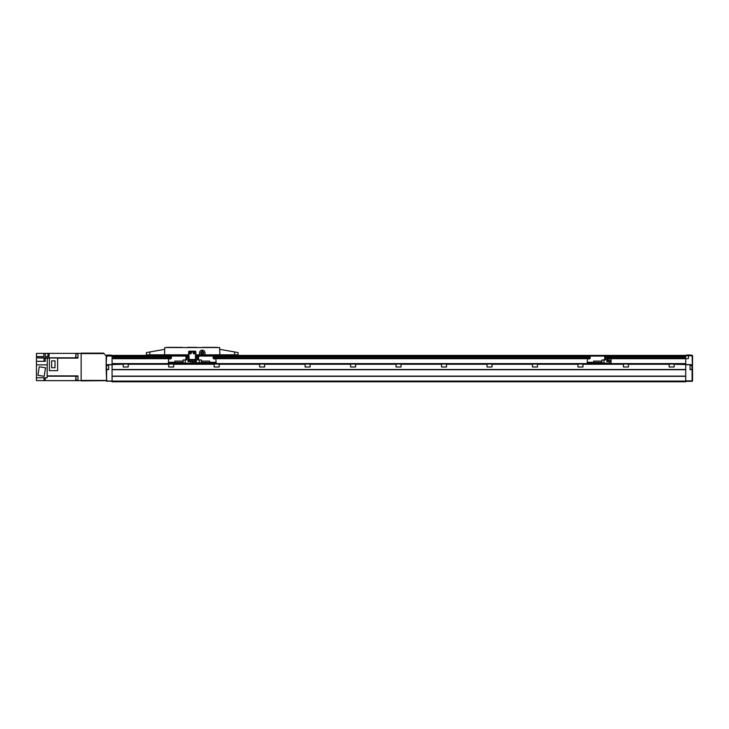 <?xml version="1.0" encoding="UTF-8"?>
<svg xmlns="http://www.w3.org/2000/svg" width="729" height="729" viewBox="0 0 729 729"><rect width="100%" height="100%" fill="white"/><g stroke="black" fill="none" stroke-linecap="round" stroke-linejoin="round"><path stroke-width="1.09" d="M623.432 364.044L623.432 366.997L628.434 366.997L628.434 364.044L112.075 364.044L112.075 381.777L685.725 381.777L685.725 381.094L112.075 381.094M669.131 364.044L669.131 366.997L674.134 366.997L674.134 364.044L628.434 364.044M168.691 364.044L168.691 366.997L173.693 366.997L173.693 364.044M214.162 364.044L214.162 366.997L219.165 366.997L219.165 364.044M259.633 364.044L259.633 366.997L264.636 366.997L264.636 364.044M305.114 364.044L305.114 366.997L310.117 366.997L310.117 364.044M350.585 364.044L350.585 366.997L355.588 366.997L355.588 364.044M396.057 364.044L396.057 366.997L401.059 366.997L401.059 364.044M441.537 364.044L441.537 366.997L446.531 366.997L446.531 364.044M487.008 364.044L487.008 366.997L492.011 366.997L492.011 364.044M532.48 364.044L532.48 366.997L537.483 366.997L537.483 364.044M577.951 364.044L577.951 366.997L582.954 366.997L582.954 364.044M123.21 364.044L123.21 366.997L128.213 366.997L128.213 364.044M112.075 364.044L112.075 358.477L168.372 358.477M188.829 355.406L112.075 355.406L112.075 356.882L168.372 356.882M195.654 355.406L685.725 355.406L685.725 381.094M685.725 376.319L112.075 376.319M685.725 376.1L112.075 376.1L112.075 369.731L685.725 369.731L685.725 376.1M685.725 369.503L112.075 369.503M685.725 364.044L674.134 364.044M685.725 358.477L611.057 358.477M587.182 358.477L216.121 358.477M685.725 356.882L611.057 356.882M587.182 356.882L216.121 356.882M106.388 366.405L106.388 368.51M107.136 355.087L110.644 355.087M112.075 355.542L106.616 355.542L106.161 356.18L106.616 355.087L112.075 355.406M108.667 365.293L108.667 369.612L106.161 369.612L106.161 365.293L108.667 365.293M106.616 369.612L106.616 380.875L106.161 369.612M106.161 355.998L103.664 353.128L81.147 353.128L81.147 380.875L106.161 380.684M106.161 380.875L112.075 381.322M112.075 380.875L106.616 381.322M112.075 355.998L106.616 355.998L106.161 364.728L106.161 356.18M123.21 364.272L106.161 364.728M168.372 356.654L112.075 356.654L112.075 358.704L168.372 358.704M106.616 365.293L106.616 364.728L112.075 364.728M81.147 353.583L104.119 353.583M81.147 380.42L106.161 380.42M45.225 377.804L44.041 377.804L44.041 380.301L45.225 380.301M49.089 353.437L47.914 353.437L47.914 355.934L49.089 355.934M45.225 358.34L44.041 358.34L44.041 360.837L45.225 360.837M75.925 357.684L75.925 353.811L75.698 357.456L77.967 357.684M75.925 353.811L77.967 353.811M75.925 380.192L75.925 376.319L75.698 379.964L77.967 380.192M75.925 376.319L77.967 376.319M51.631 360.882L51.631 367.753L55.012 367.753L55.012 360.882L51.631 360.882M57.637 357.994L49.39 357.994L49.39 370.642L57.637 370.642L57.637 357.994M37.908 375.317L44.196 376.31L45.544 367.781L39.257 366.787L37.908 375.317M47.139 364.864L36.45 364.864L36.45 377.777L47.139 377.777L47.139 364.864M47.139 376.109L47.276 358.13L36.45 357.884L36.45 361.32L45.225 361.32L45.225 358.121M36.45 356.545L43.858 356.545L43.858 353.383L36.45 353.383L36.45 357.811L77.967 357.811M36.45 377.777L36.45 380.62L45.225 380.62L45.225 377.777M49.089 356.545L49.089 353.355L45.225 353.383L45.225 356.545L49.089 356.545M57.637 358.13L77.967 358.13L77.967 353.355L81.147 353.355M45.225 380.62L77.967 380.647L77.967 375.872L47.276 375.872M77.967 380.647L81.147 380.647M49.089 353.355L77.967 353.355M47.276 358.13L49.39 358.13M47.139 376.191L77.967 376.191M43.858 353.383L45.225 353.383M36.45 364.864L36.45 361.32M195.654 354.813L238.055 354.813L238.055 352.563L238.055 354.813M164.617 354.813L164.617 349.355L146.429 352.563L146.429 354.813L188.829 354.813M182.241 347.542L167.233 347.542M217.251 347.542L202.252 347.542M204.977 354.813L204.977 352.9A2.725 2.725 0 0 0 202.252 350.175A2.725 2.725 0 0 0 199.518 352.9L199.518 354.813M164.617 349.355L164.845 347.542L219.639 347.542L219.866 354.813M195.882 354.813L195.882 352.089A0.911 0.911 0 0 0 194.971 351.178L189.513 351.178A0.911 0.911 0 0 0 188.611 352.089L188.611 354.813M219.866 349.355L238.055 352.563M218.618 347.542L165.866 347.542M187.699 347.542L196.794 347.542M182.241 347.359L167.233 347.359M196.794 347.359L187.699 347.359M217.251 347.359L202.252 347.359M188.611 352.225A0.911 0.911 0 0 1 189.513 351.314L194.971 351.314A0.911 0.911 0 0 1 195.882 352.225M188.948 352.681A1.248 1.248 0 0 1 190.196 351.424A1.248 1.248 0 0 1 191.445 352.681A1.248 1.248 0 0 1 190.196 353.929A1.248 1.248 0 0 1 188.948 352.681A1.248 1.248 0 0 1 190.196 351.424A1.248 1.248 0 0 1 191.445 352.681M193.039 352.681A1.248 1.248 0 0 1 194.288 351.424A1.248 1.248 0 0 1 195.545 352.681A1.248 1.248 0 0 1 194.288 353.929A1.248 1.248 0 0 1 193.039 352.681A1.248 1.248 0 0 1 194.288 351.424A1.248 1.248 0 0 1 195.545 352.681M202.252 354.813L200.675 352.991L201.459 351.633L202.689 351.633L202.252 350.175M193.832 352.936L194.743 352.417L193.832 352.936M189.74 352.936L190.652 352.417L189.74 352.936M203.036 351.633L203.819 352.991L202.689 354.358A1.431 1.431 0 0 0 203.209 354.057L203.646 353.301L203.209 354.057M203.646 352.69L203.683 352.991A1.431 1.431 0 0 1 203.646 353.301M202.689 351.633L203.209 351.934A1.431 1.431 0 0 0 202.689 351.633M202.252 351.688A1.303 1.303 0 0 1 203.555 352.991A1.303 1.303 0 0 1 202.252 354.303A1.303 1.303 0 0 1 200.94 352.991A1.303 1.303 0 0 1 202.252 351.688M201.359 352.991A0.893 0.893 0 0 1 202.252 352.107A0.893 0.893 0 0 1 203.136 352.991A0.893 0.893 0 0 1 202.252 353.884A0.893 0.893 0 0 1 201.359 352.991M202.252 351.633L201.815 351.633A1.431 1.431 0 0 0 201.286 351.934L201.815 351.633M201.286 351.934L200.849 352.69L201.286 351.934M200.849 353.301L201.286 354.057L200.849 353.301A1.431 1.431 0 0 1 200.812 352.991L200.849 352.69M201.286 354.057A1.431 1.431 0 0 0 201.815 354.358L202.252 354.358M189.057 359.187A0.911 0.911 0 0 0 189.74 359.497L194.743 359.497A0.911 0.911 0 0 0 195.427 359.187M195.654 355.725L195.654 352.681A0.911 0.911 0 0 0 195.326 351.979M193.431 351.77L191.053 351.77M189.157 351.979A0.911 0.911 0 0 0 188.829 352.681L188.829 355.725M213.05 357.675A1.248 1.248 0 0 1 214.299 356.426A1.248 1.248 0 0 1 215.547 357.675A1.248 1.248 0 0 1 214.299 358.932A1.248 1.248 0 0 1 213.05 357.675A1.248 1.248 0 0 0 214.299 358.932A1.248 1.248 0 0 0 215.547 357.675M214.299 357.019L213.734 357.347L214.299 358.331L214.864 358.003L214.299 357.019M216.121 362.769L192.246 363.224L192.246 359.497L192.246 362.769L216.121 362.769L215.666 356.089L198.58 356.089M201.341 361.092L209.66 361.092L209.66 362.45L201.341 362.45M194.406 360.226L193.267 360.226M201.341 362.769L201.341 359.953L197.632 359.953L197.632 357.046L198.607 357.046L198.607 359.953L198.607 357.046M199.29 362.769L199.29 359.953M195.463 357.046L195.463 355.725L198.58 355.725L198.58 357.046M195.427 361.593L195.427 357.046L197.632 357.046L197.632 355.725M188.082 355.725L188.082 357.046L189.057 357.046L189.03 355.725L185.913 355.725L185.913 357.046L188.082 357.046L188.082 361.593L193.832 361.593L193.832 362.769M196.402 355.725L196.402 361.593L193.832 361.593M587.756 357.675A1.248 1.248 0 0 1 589.005 356.426A1.248 1.248 0 0 1 590.253 357.675A1.248 1.248 0 0 1 589.005 358.932A1.248 1.248 0 0 1 587.756 357.675A1.248 1.248 0 0 0 589.005 358.932A1.248 1.248 0 0 0 590.253 357.675M607.995 357.675A1.248 1.248 0 0 1 609.244 356.426A1.248 1.248 0 0 1 610.492 357.675A1.248 1.248 0 0 1 609.244 358.932A1.248 1.248 0 0 1 607.995 357.675A1.248 1.248 0 0 0 609.244 358.932A1.248 1.248 0 0 0 610.492 357.675M609.244 357.019L608.669 357.347L609.244 358.331L609.809 358.003L609.244 357.019M589.005 357.019L588.44 357.347L589.005 358.331L589.57 358.003L589.005 357.019M607.849 357.046L607.849 355.725L604.724 355.725L604.724 357.046L606.902 357.046L606.902 361.593L611.057 361.593L611.057 356.545L607.849 356.089M604.724 356.089L587.638 356.089L587.182 363.224L611.057 363.224L587.182 362.769M601.963 362.45L593.643 362.45L593.643 361.092L601.963 361.092M608.897 360.226L610.036 360.226M604.013 362.769L604.013 359.953L601.963 359.953L601.963 362.769M606.902 355.725L606.902 357.046L607.877 357.046L607.877 361.593M611.057 361.593L611.057 362.769M604.013 359.953L605.671 359.953L605.671 355.725M168.937 357.675A1.248 1.248 0 0 1 170.185 356.426A1.248 1.248 0 0 1 171.443 357.675A1.248 1.248 0 0 1 170.185 358.932A1.248 1.248 0 0 1 168.937 357.675A1.248 1.248 0 0 0 170.185 358.932A1.248 1.248 0 0 0 171.443 357.675M170.185 357.019L169.62 357.347L170.185 358.331L170.759 358.003L170.185 357.019M185.913 356.089L168.827 356.089L168.372 363.224L192.246 363.224L168.372 362.769M183.152 362.45L174.823 362.45L174.823 361.092L183.152 361.092M190.087 360.226L191.217 360.226M185.193 362.769L185.193 359.953L183.152 359.953L183.152 362.769M189.057 357.046L189.057 361.593M185.193 359.953L186.852 359.953L186.852 355.725M692.094 365.293L690.053 365.293L690.053 369.612L692.55 369.612L692.094 355.178L685.725 355.634L692.55 355.825L692.55 364.728L674.134 364.272M692.094 366.933L692.094 368.51M686.709 354.996L690.208 354.996M686.18 355.178L691.639 355.178M611.057 358.704L687.775 358.704A0.683 0.683 0 0 0 688.458 358.021L688.458 356.426A0.683 0.683 0 0 0 687.775 355.743L685.725 355.743M685.725 364.728L692.094 364.728L692.55 365.293M685.725 380.875L692.55 380.875L692.094 381.322L692.094 369.612M692.55 369.612L692.55 380.684M692.55 355.825L692.094 355.178M692.094 381.322L685.725 381.322M623.432 364.272L582.954 364.272M577.951 364.272L537.483 364.272M532.48 364.272L492.011 364.272M487.008 364.272L446.531 364.272M441.537 364.272L401.059 364.272M396.057 364.272L355.588 364.272M350.585 364.272L310.117 364.272M305.114 364.272L264.636 364.272M259.633 364.272L219.165 364.272M214.162 364.272L173.693 364.272M168.691 364.272L128.213 364.272M669.131 364.272L628.434 364.272M685.725 363.589L112.075 363.589M587.182 358.704L216.121 358.704M685.725 358.303L611.057 358.303M587.182 358.303L216.121 358.303M168.372 358.303L112.075 358.303M685.725 358.24L611.057 358.24M587.182 358.24L216.121 358.24M168.372 358.24L112.075 358.24M685.725 357.119L611.057 357.119M587.182 357.119L216.121 357.119M168.372 357.119L112.075 357.119M685.725 357.046L611.057 357.046M587.182 357.046L216.121 357.046M168.372 357.046L112.075 357.046M685.725 356.654L611.057 356.654M587.182 356.654L216.121 356.654M685.725 355.861L607.849 355.861M604.724 355.861L198.58 355.861M185.913 355.861L112.075 355.861M106.388 365.748L106.616 369.384L108.667 369.384M111.163 355.087L111.163 355.542M107.528 355.087L107.528 355.542M149.873 351.952L149.873 354.813M234.61 351.952L234.61 354.813M189.13 352.681A1.066 1.066 0 0 1 190.196 351.606A1.066 1.066 0 0 1 191.262 352.681A1.066 1.066 0 0 1 190.196 353.747A1.066 1.066 0 0 1 189.13 352.681M193.221 352.681A1.066 1.066 0 0 1 194.288 351.606A1.066 1.066 0 0 1 195.363 352.681A1.066 1.066 0 0 1 194.288 353.747A1.066 1.066 0 0 1 193.221 352.681M213.187 357.675A1.112 1.112 0 0 1 214.299 356.563A1.112 1.112 0 0 1 215.41 357.675A1.112 1.112 0 0 1 214.299 358.796A1.112 1.112 0 0 1 213.187 357.675M216.121 362.313L209.66 362.313M194.953 360.226L192.584 360.363L192.584 361.593M587.893 357.675A1.112 1.112 0 0 1 589.005 356.563A1.112 1.112 0 0 1 590.116 357.675A1.112 1.112 0 0 1 589.005 358.796A1.112 1.112 0 0 1 587.893 357.675M608.132 357.675A1.112 1.112 0 0 1 609.244 356.563A1.112 1.112 0 0 1 610.355 357.675A1.112 1.112 0 0 1 609.244 358.796A1.112 1.112 0 0 1 608.132 357.675M593.643 362.313L587.182 362.313M610.72 360.363L610.72 361.593L610.72 360.363L608.351 360.226L608.214 361.593M609.471 362.769L609.471 361.593M169.073 357.675A1.112 1.112 0 0 1 170.185 356.563A1.112 1.112 0 0 1 171.306 357.675A1.112 1.112 0 0 1 170.185 358.796A1.112 1.112 0 0 1 169.073 357.675M174.823 362.313L168.372 362.313M191.9 361.593L191.9 360.363L189.54 360.226M190.652 362.769L190.652 361.593M690.053 365.521L691.867 365.521L692.094 369.166M106.616 365.521L108.667 365.521M195.09 360.363L195.09 361.593M604.724 355.725L604.696 359.953M189.403 360.363L189.403 361.593M185.877 357.046L185.877 359.953M690.053 369.384L691.867 369.384"/></g></svg>
